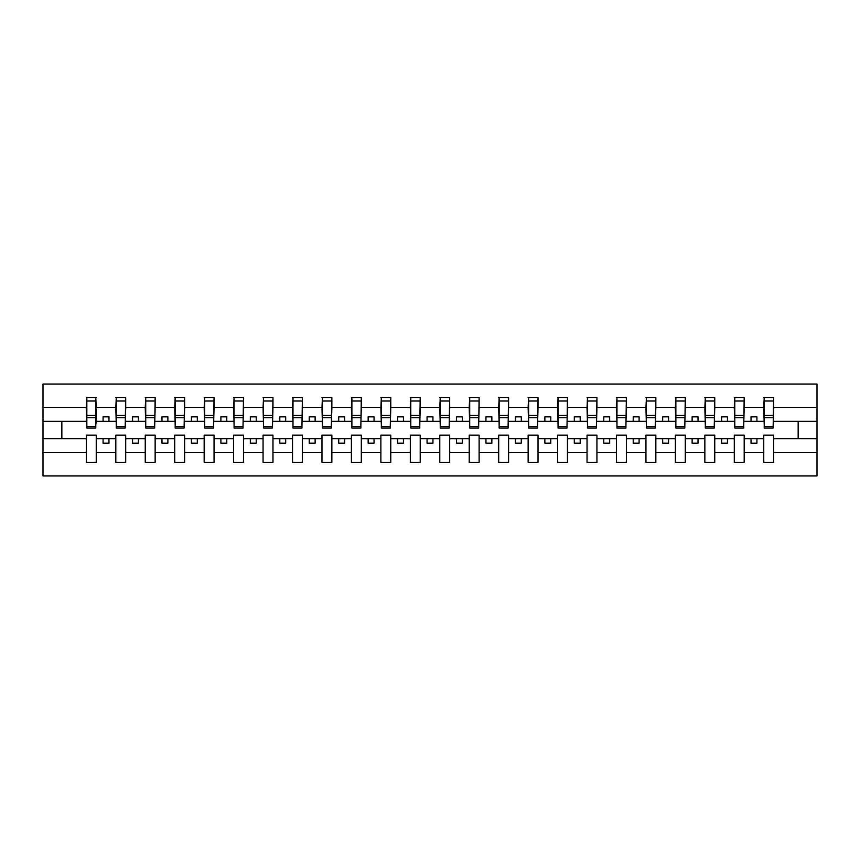 <?xml version="1.0" encoding="UTF-8"?>
<svg xmlns="http://www.w3.org/2000/svg" width="860" height="860" viewBox="0 0 860 860"><rect width="100%" height="100%" fill="white"/><g stroke="black" fill="none" stroke-linecap="round" stroke-linejoin="round"><path stroke-width="1.29" d="M763.755 452.328L744.19 452.328L744.19 435.181L734.3 435.181L734.3 452.328L714.746 452.328L714.746 435.181L704.845 435.181L704.845 452.328L685.291 452.328L685.291 435.181L675.39 435.181L675.39 452.328L655.836 452.328L655.836 435.181L645.946 435.181L645.946 452.328L626.381 452.328L626.381 435.181L616.491 435.181L616.491 452.328L596.937 452.328L596.937 435.181L587.036 435.181L587.036 452.328L567.482 452.328L567.482 435.181L557.581 435.181L557.581 452.328L538.027 452.328L538.027 435.181L528.137 435.181L528.137 452.328L508.582 452.328L508.582 435.181L498.682 435.181L498.682 452.328L479.127 452.328L479.127 435.181L469.227 435.181L469.227 452.328L449.673 452.328L449.673 435.181L439.783 435.181L439.783 452.328L420.217 452.328L420.217 435.181L410.327 435.181L410.327 452.328L390.773 452.328L390.773 435.181L380.873 435.181L380.873 452.328L361.318 452.328L361.318 435.181L351.417 435.181L351.417 452.328L331.863 452.328L331.863 435.181L321.973 435.181L321.973 452.328L302.419 452.328L302.419 435.181L292.518 435.181L292.518 452.328L272.964 452.328L272.964 435.181L263.063 435.181L263.063 452.328L243.509 452.328L243.509 435.181L233.619 435.181L233.619 452.328L214.054 452.328L214.054 435.181L204.164 435.181L204.164 452.328L184.61 452.328L184.61 435.181L174.709 435.181L174.709 452.328L155.155 452.328L155.155 435.181L145.254 435.181L145.254 452.328L125.7 452.328L125.7 435.181L115.81 435.181L115.81 452.328L96.245 452.328L96.245 435.181L86.355 435.181L86.355 452.328L43 452.328L43 475.945L817 475.945L817 452.328L773.645 452.328L773.645 462.4L763.755 462.4L763.755 438.718L751.027 438.718L751.027 443.19L756.918 443.19L756.918 438.718M773.645 452.328L773.645 435.181L763.755 435.181L763.755 438.718M734.3 452.328L734.3 462.4L744.19 462.4L744.19 452.328M704.845 452.328L704.845 462.4L714.746 462.4L714.746 452.328M675.39 452.328L675.39 462.4L685.291 462.4L685.291 452.328M645.946 452.328L645.946 462.4L655.836 462.4L655.836 452.328M616.491 452.328L616.491 462.4L626.381 462.4L626.381 452.328M587.036 452.328L587.036 462.4L596.937 462.4L596.937 452.328M557.581 452.328L557.581 462.4L567.482 462.4L567.482 452.328M528.137 452.328L528.137 462.4L538.027 462.4L538.027 452.328M498.682 452.328L498.682 462.4L508.582 462.4L508.582 452.328M469.227 452.328L469.227 462.4L479.127 462.4L479.127 452.328M439.783 452.328L439.783 462.4L449.673 462.4L449.673 452.328M410.327 452.328L410.327 462.4L420.217 462.4L420.217 452.328M380.873 452.328L380.873 462.4L390.773 462.4L390.773 452.328M351.417 452.328L351.417 462.4L361.318 462.4L361.318 452.328M321.973 452.328L321.973 462.4L331.863 462.4L331.863 452.328M292.518 452.328L292.518 462.4L302.419 462.4L302.419 452.328M263.063 452.328L263.063 462.4L272.964 462.4L272.964 452.328M233.619 452.328L233.619 462.4L243.509 462.4L243.509 452.328M204.164 452.328L204.164 462.4L214.054 462.4L214.054 452.328M174.709 452.328L174.709 462.4L184.61 462.4L184.61 452.328M145.254 452.328L145.254 462.4L155.155 462.4L155.155 452.328M115.81 452.328L115.81 462.4L125.7 462.4L125.7 452.328M764.217 426.581L773.172 426.581L773.172 428L764.217 428L764.217 397.599L763.755 407.672L744.19 407.672L743.728 424.818M764.217 424.818L763.755 407.672M734.773 426.581L743.728 426.581L743.728 428L734.773 428L734.773 397.599L734.3 407.672L714.746 407.672L714.273 424.818M734.773 424.818L734.3 407.672M705.318 426.581L714.273 426.581L714.273 428L705.318 428L705.318 397.599L704.845 407.672L685.291 407.672L684.818 424.818M705.318 424.818L704.845 407.672M675.863 426.581L684.818 426.581L684.818 428L675.863 428L675.863 397.599L675.39 407.672L655.836 407.672L655.363 424.818M675.863 424.818L675.39 407.672M646.419 426.581L655.363 426.581L655.363 428L646.419 428L646.419 397.599L645.946 407.672L626.381 407.672L625.919 424.818M646.419 424.818L645.946 407.672M616.964 426.581L625.919 426.581L625.919 428L616.964 428L616.964 397.599L616.491 407.672L596.937 407.672L596.464 424.818M616.964 424.818L616.491 407.672M587.509 426.581L596.464 426.581L596.464 428L587.509 428L587.509 397.599L587.036 407.672L567.482 407.672L567.009 424.818M587.509 424.818L587.036 407.672M558.054 426.581L567.009 426.581L567.009 428L558.054 428L558.054 397.599L557.581 407.672L538.027 407.672L537.554 424.818M558.054 424.818L557.581 407.672M528.61 426.581L537.554 426.581L537.554 428L528.61 428L528.61 397.599L528.137 407.672L508.582 407.672L508.11 424.818M528.61 424.818L528.137 407.672M499.155 426.581L508.11 426.581L508.11 428L499.155 428L499.155 397.599L498.682 407.672L479.127 407.672L478.654 424.818M499.155 424.818L498.682 407.672M469.7 426.581L478.654 426.581L478.654 428L469.7 428L469.7 397.599L469.227 407.672L449.673 407.672L449.2 424.818M469.7 424.818L469.227 407.672M440.245 426.581L449.2 426.581L449.2 428L440.245 428L440.245 397.599L439.783 407.672L420.217 407.672L419.755 424.818M440.245 424.818L439.783 407.672M410.8 426.581L419.755 426.581L419.755 428L410.8 428L410.8 397.599L410.327 407.672L390.773 407.672L390.3 424.818M410.8 424.818L410.327 407.672M381.346 426.581L390.3 426.581L390.3 428L381.346 428L381.346 397.599L380.873 407.672L361.318 407.672L360.845 424.818M381.346 424.818L380.873 407.672M351.89 426.581L360.845 426.581L360.845 428L351.89 428L351.89 397.599L351.417 407.672L331.863 407.672L331.39 424.818M351.89 424.818L351.417 407.672M322.446 426.581L331.39 426.581L331.39 428L322.446 428L322.446 397.599L321.973 407.672L302.419 407.672L301.946 424.818M322.446 424.818L321.973 407.672M292.991 426.581L301.946 426.581L301.946 428L292.991 428L292.991 397.599L292.518 407.672L272.964 407.672L272.491 424.818M292.991 424.818L292.518 407.672M263.536 426.581L272.491 426.581L272.491 428L263.536 428L263.536 397.599L263.063 407.672L243.509 407.672L243.036 424.818M263.536 424.818L263.063 407.672M234.081 426.581L243.036 426.581L243.036 428L234.081 428L234.081 397.599L233.619 407.672L214.054 407.672L213.581 424.818M234.081 424.818L233.619 407.672M204.637 426.581L213.581 426.581L213.581 428L204.637 428L204.637 397.599L204.164 407.672L184.61 407.672L184.137 424.818M204.637 424.818L204.164 407.672M175.182 426.581L184.137 426.581L184.137 428L175.182 428L175.182 397.599L174.709 407.672L155.155 407.672L154.682 424.818M175.182 424.818L174.709 407.672M145.727 426.581L154.682 426.581L154.682 428L145.727 428L145.727 397.599L145.254 407.672L125.7 407.672L125.227 424.818M145.727 424.818L145.254 407.672M116.272 426.581L125.227 426.581L125.227 428L116.272 428L116.272 397.599L115.81 407.672L96.245 407.672L95.782 397.599L95.782 428L86.828 428L86.828 417.723L95.782 417.723M116.272 424.818L115.81 407.672M86.355 452.328L86.355 462.4L96.245 462.4L96.245 452.328M86.828 417.723L86.828 397.599L86.355 407.672L43 407.672L43 384.054L817 384.054L817 407.672L773.645 407.672L773.172 424.818M86.828 424.818L86.355 407.672M763.755 397.599L773.645 397.599L773.645 407.672M734.3 397.599L744.19 397.599L744.19 407.672M704.845 397.599L714.746 397.599L714.746 407.672M675.39 397.599L685.291 397.599L685.291 407.672M645.946 397.599L655.836 397.599L655.836 407.672M616.491 397.599L626.381 397.599L626.381 407.672M587.036 397.599L596.937 397.599L596.937 407.672M557.581 397.599L567.482 397.599L567.482 407.672M528.137 397.599L538.027 397.599L538.027 407.672M498.682 397.599L508.582 397.599L508.582 407.672M469.227 397.599L479.127 397.599L479.127 407.672M439.783 397.599L449.673 397.599L449.673 407.672M410.327 397.599L420.217 397.599L420.217 407.672M380.873 397.599L390.773 397.599L390.773 407.672M351.417 397.599L361.318 397.599L361.318 407.672M321.973 397.599L331.863 397.599L331.863 407.672M292.518 397.599L302.419 397.599L302.419 407.672M263.063 397.599L272.964 397.599L272.964 407.672M233.619 397.599L243.509 397.599L243.509 407.672M204.164 397.599L214.054 397.599L214.054 407.672M174.709 397.599L184.61 397.599L184.61 407.672M145.254 397.599L155.155 397.599L155.155 407.672M115.81 397.599L125.7 397.599L125.7 407.672M86.355 397.599L96.245 397.599M751.027 438.718L744.19 438.718M763.755 421.282L756.918 421.282L756.918 416.81L751.027 416.81L751.027 421.282L744.19 421.282M751.027 421.282L756.918 421.282M727.463 443.19L727.463 438.718L721.572 438.718L721.572 443.19L727.463 443.19M721.572 438.718L714.746 438.718M734.3 438.718L727.463 438.718M734.3 421.282L727.463 421.282L727.463 416.81L721.572 416.81L721.572 421.282L714.746 421.282M721.572 421.282L727.463 421.282M698.019 443.19L698.019 438.718L692.128 438.718L692.128 443.19L698.019 443.19M692.128 438.718L685.291 438.718M704.845 438.718L698.019 438.718M704.845 421.282L698.019 421.282L698.019 416.81L692.128 416.81L692.128 421.282L685.291 421.282M692.128 421.282L698.019 421.282M668.564 443.19L668.564 438.718L662.673 438.718L662.673 443.19L668.564 443.19M662.673 438.718L655.836 438.718M675.39 438.718L668.564 438.718M675.39 421.282L668.564 421.282L668.564 416.81L662.673 416.81L662.673 421.282L655.836 421.282M662.673 421.282L668.564 421.282M639.109 443.19L639.109 438.718L633.218 438.718L633.218 443.19L639.109 443.19M633.218 438.718L626.381 438.718M645.946 438.718L639.109 438.718M645.946 421.282L639.109 421.282L639.109 416.81L633.218 416.81L633.218 421.282L626.381 421.282M633.218 421.282L639.109 421.282M609.654 443.19L609.654 438.718L603.763 438.718L603.763 443.19L609.654 443.19M603.763 438.718L596.937 438.718M616.491 438.718L609.654 438.718M616.491 421.282L609.654 421.282L609.654 416.81L603.763 416.81L603.763 421.282L596.937 421.282M603.763 421.282L609.654 421.282M580.21 443.19L580.21 438.718L574.319 438.718L574.319 443.19L580.21 443.19M574.319 438.718L567.482 438.718M587.036 438.718L580.21 438.718M587.036 421.282L580.21 421.282L580.21 416.81L574.319 416.81L574.319 421.282L567.482 421.282M574.319 421.282L580.21 421.282M550.755 443.19L550.755 438.718L544.864 438.718L544.864 443.19L550.755 443.19M544.864 438.718L538.027 438.718M557.581 438.718L550.755 438.718M557.581 421.282L550.755 421.282L550.755 416.81L544.864 416.81L544.864 421.282L538.027 421.282M544.864 421.282L550.755 421.282M521.3 443.19L521.3 438.718L515.409 438.718L515.409 443.19L521.3 443.19M515.409 438.718L508.582 438.718M528.137 438.718L521.3 438.718M528.137 421.282L521.3 421.282L521.3 416.81L515.409 416.81L515.409 421.282L508.582 421.282M515.409 421.282L521.3 421.282M491.845 443.19L491.845 438.718L485.954 438.718L485.954 443.19L491.845 443.19M485.954 438.718L479.127 438.718M498.682 438.718L491.845 438.718M498.682 421.282L491.845 421.282L491.845 416.81L485.954 416.81L485.954 421.282L479.127 421.282M485.954 421.282L491.845 421.282M462.4 443.19L462.4 438.718L456.51 438.718L456.51 443.19L462.4 443.19M456.51 438.718L449.673 438.718M469.227 438.718L462.4 438.718M469.227 421.282L462.4 421.282L462.4 416.81L456.51 416.81L456.51 421.282L449.673 421.282M456.51 421.282L462.4 421.282M432.945 443.19L432.945 438.718L427.054 438.718L427.054 443.19L432.945 443.19M427.054 438.718L420.217 438.718M439.783 438.718L432.945 438.718M439.783 421.282L432.945 421.282L432.945 416.81L427.054 416.81L427.054 421.282L420.217 421.282M427.054 421.282L432.945 421.282M403.49 443.19L403.49 438.718L397.599 438.718L397.599 443.19L403.49 443.19M397.599 438.718L390.773 438.718M410.327 438.718L403.49 438.718M410.327 421.282L403.49 421.282L403.49 416.81L397.599 416.81L397.599 421.282L390.773 421.282M397.599 421.282L403.49 421.282M374.046 443.19L374.046 438.718L368.155 438.718L368.155 443.19L374.046 443.19M368.155 438.718L361.318 438.718M380.873 438.718L374.046 438.718M380.873 421.282L374.046 421.282L374.046 416.81L368.155 416.81L368.155 421.282L361.318 421.282M368.155 421.282L374.046 421.282M344.591 443.19L344.591 438.718L338.7 438.718L338.7 443.19L344.591 443.19M338.7 438.718L331.863 438.718M351.417 438.718L344.591 438.718M351.417 421.282L344.591 421.282L344.591 416.81L338.7 416.81L338.7 421.282L331.863 421.282M338.7 421.282L344.591 421.282M315.136 443.19L315.136 438.718L309.245 438.718L309.245 443.19L315.136 443.19M309.245 438.718L302.419 438.718M321.973 438.718L315.136 438.718M321.973 421.282L315.136 421.282L315.136 416.81L309.245 416.81L309.245 421.282L302.419 421.282M309.245 421.282L315.136 421.282M285.681 443.19L285.681 438.718L279.79 438.718L279.79 443.19L285.681 443.19M279.79 438.718L272.964 438.718M292.518 438.718L285.681 438.718M292.518 421.282L285.681 421.282L285.681 416.81L279.79 416.81L279.79 421.282L272.964 421.282M279.79 421.282L285.681 421.282M256.237 443.19L256.237 438.718L250.346 438.718L250.346 443.19L256.237 443.19M250.346 438.718L243.509 438.718M263.063 438.718L256.237 438.718M263.063 421.282L256.237 421.282L256.237 416.81L250.346 416.81L250.346 421.282L243.509 421.282M250.346 421.282L256.237 421.282M226.782 443.19L226.782 438.718L220.891 438.718L220.891 443.19L226.782 443.19M220.891 438.718L214.054 438.718M233.619 438.718L226.782 438.718M233.619 421.282L226.782 421.282L226.782 416.81L220.891 416.81L220.891 421.282L214.054 421.282M220.891 421.282L226.782 421.282M197.327 443.19L197.327 438.718L191.436 438.718L191.436 443.19L197.327 443.19M191.436 438.718L184.61 438.718M204.164 438.718L197.327 438.718M204.164 421.282L197.327 421.282L197.327 416.81L191.436 416.81L191.436 421.282L184.61 421.282M191.436 421.282L197.327 421.282M167.872 443.19L167.872 438.718L161.981 438.718L161.981 443.19L167.872 443.19M161.981 438.718L155.155 438.718M174.709 438.718L167.872 438.718M174.709 421.282L167.872 421.282L167.872 416.81L161.981 416.81L161.981 421.282L155.155 421.282M161.981 421.282L167.872 421.282M138.428 443.19L138.428 438.718L132.537 438.718L132.537 443.19L138.428 443.19M132.537 438.718L125.7 438.718M145.254 438.718L138.428 438.718M145.254 421.282L138.428 421.282L138.428 416.81L132.537 416.81L132.537 421.282L125.7 421.282M132.537 421.282L138.428 421.282M108.973 443.19L108.973 438.718L103.082 438.718L103.082 443.19L108.973 443.19M103.082 438.718L96.245 438.718M115.81 438.718L108.973 438.718M115.81 421.282L108.973 421.282L108.973 416.81L103.082 416.81L103.082 421.282L96.245 421.282L96.245 407.672M103.082 421.282L108.973 421.282M96.245 421.282L95.782 424.818M86.355 438.718L43 438.718L43 407.672M43 452.328L43 438.718M86.355 421.282L43 421.282M817 452.328L817 407.672M61.845 438.718L61.845 421.282M817 421.282L798.155 421.282L798.155 438.718L773.645 438.718M817 438.718L798.155 438.718M798.155 421.282L773.645 421.282M86.828 415.434L95.782 415.434M125.7 397.599L125.227 426.581M116.272 417.723L125.227 417.723M116.272 415.434L125.227 415.434M155.155 397.599L154.682 426.581M145.727 417.723L154.682 417.723M145.727 415.434L154.682 415.434M184.61 397.599L184.137 426.581M175.182 417.723L184.137 417.723M175.182 415.434L184.137 415.434M214.054 397.599L213.581 426.581M204.637 417.723L213.581 417.723M204.637 415.434L213.581 415.434M243.509 397.599L243.036 426.581M234.081 417.723L243.036 417.723M234.081 415.434L243.036 415.434M272.964 397.599L272.491 426.581M263.536 417.723L272.491 417.723M263.536 415.434L272.491 415.434M302.419 397.599L301.946 426.581M292.991 417.723L301.946 417.723M292.991 415.434L301.946 415.434M331.863 397.599L331.39 426.581M322.446 417.723L331.39 417.723M322.446 415.434L331.39 415.434M361.318 397.599L360.845 426.581M351.89 417.723L360.845 417.723M351.89 415.434L360.845 415.434M390.773 397.599L390.3 426.581M381.346 417.723L390.3 417.723M381.346 415.434L390.3 415.434M420.217 397.599L419.755 426.581M410.8 417.723L419.755 417.723M410.8 415.434L419.755 415.434M449.673 397.599L449.2 426.581M440.245 417.723L449.2 417.723M440.245 415.434L449.2 415.434M479.127 397.599L478.654 426.581M469.7 417.723L478.654 417.723M469.7 415.434L478.654 415.434M508.582 397.599L508.11 426.581M499.155 417.723L508.11 417.723M499.155 415.434L508.11 415.434M538.027 397.599L537.554 426.581M528.61 417.723L537.554 417.723M528.61 415.434L537.554 415.434M567.482 397.599L567.009 426.581M558.054 417.723L567.009 417.723M558.054 415.434L567.009 415.434M596.937 397.599L596.464 426.581M587.509 417.723L596.464 417.723M587.509 415.434L596.464 415.434M626.381 397.599L625.919 426.581M616.964 417.723L625.919 417.723M616.964 415.434L625.919 415.434M655.836 397.599L655.363 426.581M646.419 417.723L655.363 417.723M646.419 415.434L655.363 415.434M685.291 397.599L684.818 426.581M675.863 417.723L684.818 417.723M675.863 415.434L684.818 415.434M714.746 397.599L714.273 426.581M705.318 417.723L714.273 417.723M705.318 415.434L714.273 415.434M744.19 397.599L743.728 426.581M734.773 417.723L743.728 417.723M734.773 415.434L743.728 415.434M773.645 397.599L773.172 426.581M764.217 417.723L773.172 417.723M764.217 415.434L773.172 415.434M86.828 426.581L95.782 426.581M86.828 401.007L95.782 401.007M116.272 401.007L125.227 401.007M145.727 401.007L154.682 401.007M175.182 401.007L184.137 401.007M204.637 401.007L213.581 401.007M234.081 401.007L243.036 401.007M263.536 401.007L272.491 401.007M292.991 401.007L301.946 401.007M322.446 401.007L331.39 401.007M351.89 401.007L360.845 401.007M381.346 401.007L390.3 401.007M410.8 401.007L419.755 401.007M440.245 401.007L449.2 401.007M469.7 401.007L478.654 401.007M499.155 401.007L508.11 401.007M528.61 401.007L537.554 401.007M558.054 401.007L567.009 401.007M587.509 401.007L596.464 401.007M616.964 401.007L625.919 401.007M646.419 401.007L655.363 401.007M675.863 401.007L684.818 401.007M705.318 401.007L714.273 401.007M734.773 401.007L743.728 401.007M764.217 401.007L773.172 401.007"/></g></svg>
